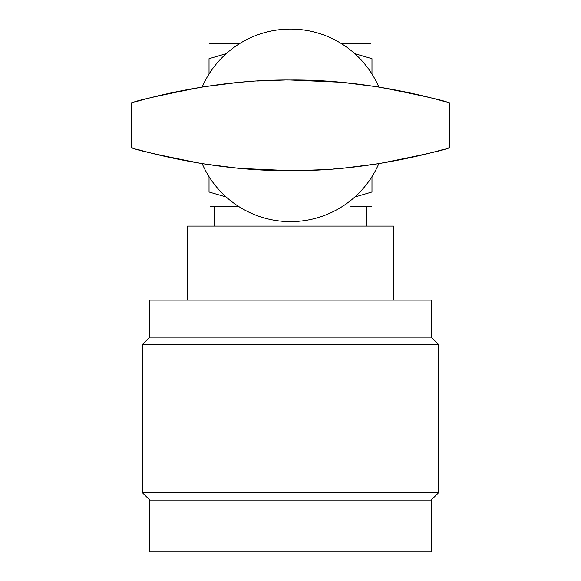 <?xml version="1.0" encoding="UTF-8"?>
<svg xmlns="http://www.w3.org/2000/svg" width="581" height="581" viewBox="0 0 581 581"><rect width="100%" height="100%" fill="white"/><g stroke="black" fill="none" stroke-linecap="round" stroke-linejoin="round"><path stroke-width="0.87" d="M431.225 500.103L149.775 500.103L149.775 551.95L431.225 551.95L431.225 500.103L438.633 492.695L438.633 344.569L142.367 344.569L142.367 492.695L438.633 492.695M149.775 500.103L142.367 492.695M142.367 344.569L149.775 337.162L431.225 337.162L438.633 344.569M431.225 337.162L431.225 300.13L149.775 300.13L149.775 337.162M393.453 300.13L393.453 226.06L187.547 226.06L187.547 300.13M366.785 226.06L366.785 206.807L371.934 206.807L350.641 206.807M214.215 226.06L214.215 206.807L219.836 206.807M361.004 206.807L362.58 206.807M239.183 206.807L210.14 206.807M354.788 197.017L371.971 191.991C371.971 211.114 371.971 211.114 371.971 191.991L371.68 192.086M226.212 53.655L209.029 58.674L209.029 74.019M209.029 176.646L209.029 191.991L226.212 197.017M371.971 74.019L371.971 58.674L354.788 53.655M371.971 191.991L371.971 176.646M239.183 43.865L209.066 43.865L239.183 43.865M209.102 58.652L211.121 58.027M209.029 58.674C209.029 39.552 209.029 39.552 209.029 58.674M448.111 102.634C446.796 101.101 423.702 95.894 378.827 87.012A96.286 96.286 0 0 0 202.173 87.012C157.211 95.916 134.117 101.123 132.889 102.634M290.5 80.004L340.038 82.197M343.858 82.546L377.897 86.859M203.096 86.859L237.222 82.538M240.803 82.212L247.847 81.63M257.071 80.999L284.487 80.033M449.738 103.113L449.738 147.552C444.973 149.172 371.934 171.446 290.529 170.669C209.109 171.453 136.005 149.172 131.262 147.552L131.262 103.113C136.027 101.493 209.066 79.227 290.471 80.004C371.891 79.219 444.995 101.493 449.738 103.113M132.889 148.032C134.204 149.571 157.298 154.778 202.173 163.66A96.286 96.286 0 0 0 378.827 163.66C423.789 154.757 446.883 149.549 448.111 148.032M290.5 170.669L240.962 168.475M237.142 168.12L203.103 163.806M377.904 163.806L343.778 168.127M340.197 168.461L333.153 169.042M323.929 169.667L296.513 170.64M371.709 58.594L371.971 58.674C371.971 39.552 371.971 39.552 371.971 58.674M209.291 192.079L209.029 191.991C209.029 211.114 209.029 211.114 209.029 191.991M341.817 43.865L370.86 43.865M355.681 43.865L345.935 43.865"/></g></svg>
